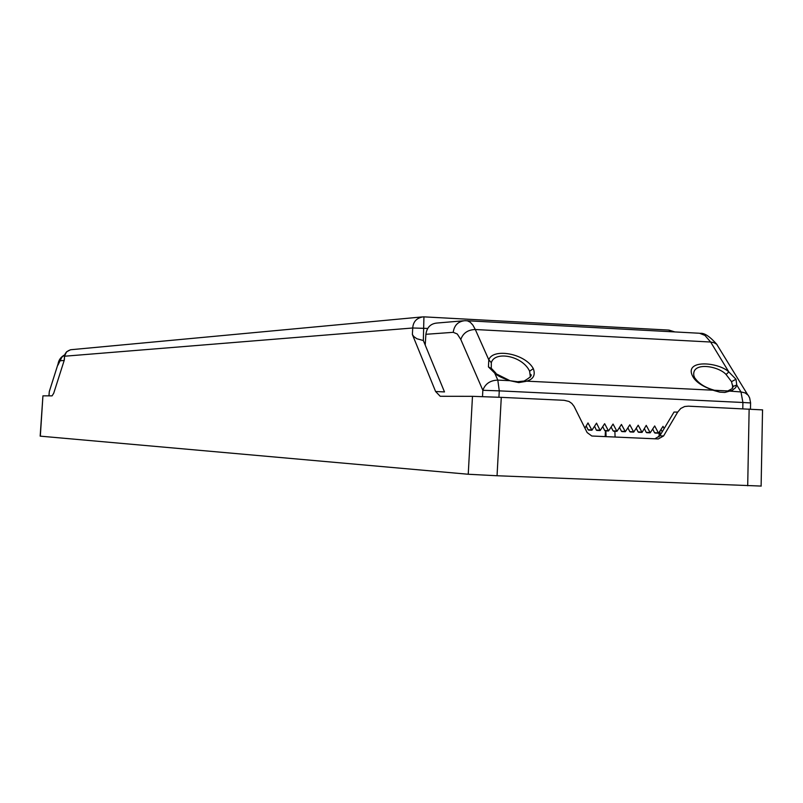 <?xml version="1.0" encoding="UTF-8"?>
<svg xmlns="http://www.w3.org/2000/svg" width="803" height="803" viewBox="0 0 803 803"><rect width="100%" height="100%" fill="white"/><g stroke="black" fill="none" stroke-linecap="round" stroke-linejoin="round"><path stroke-width="1.2" d="M435.597 391.503L444.491 391.924L423.342 340.522L416.877 338.756L413.776 336.537L412.371 334.5L435.597 391.503L440.205 396.28L472.475 396.321L501.283 397.355L497.047 475.747L468.239 474.252L40.17 436.139L42.93 395.849L40.321 436.159M497.047 475.747L761.224 486.076M423.342 340.522L423.934 316.854L423.101 316.844C416.616 317.988 413.164 321.702 412.732 327.995L427.768 328.447M70.764 349.727C66.91 350.961 64.822 353.129 64.511 356.221L66.539 351.834L70.584 349.747L421.746 316.964M412.371 334.5L412.732 327.995L64.571 356.221L64.33 360.005L53.721 393.229L52.095 395.859L42.93 395.849M501.283 397.355L564.188 400.316L569.006 401.47L571.846 403.457L574.115 406.418L587.134 432.566L591.821 436.009M654.857 438.799L659.815 435.818L674.028 412.049L677.692 412.1L680.753 408.466L684.638 406.519L688.342 406.167L762.639 409.891M677.692 412.1L663.589 435.959L658.249 438.95L591.841 436.009M659.012 436.882L659.193 432.797M605.181 436.611L605.422 430.86M660.056 435.407L659.956 431.502M615.078 437.043L614.887 431.271M606.074 436.651L605.894 430.87M533.322 368.637C535.752 375.382 533.142 379.658 525.483 381.455L518.768 382.599L510.005 380.702C501.905 377.992 496.796 375.443 494.678 373.054L488.435 366.911L488.806 359.834C492.63 347.91 524.941 353.21 533.322 368.637L529.609 371.207L530.371 376.928M692.828 376.587C683.253 358.961 718.645 362.002 728.833 371.95L735.98 379.247L736.752 384.988L735.689 387.598L732.256 390.358L724.878 392.436L719.729 392.135L714.389 390.649C703.037 386.825 695.85 382.138 692.828 376.587L695.047 378.193C698.881 383.683 705.345 387.708 714.439 390.268L714.299 390.619M750.584 402.865L749.671 397.997L748.266 395.297L745.154 392.918L740.988 391.944L742.905 402.484L499.265 390.86L497.82 380.11C490.231 380.361 485.243 383.754 482.844 390.288L499.265 390.86L498.924 397.244M694.495 377.259L693.872 375.774C691.343 361.43 718.354 365.857 726.063 374.479L731.513 381.646L732.848 387.006M466.985 320.738L699.543 333.255L704.924 335.393L710.645 342.028L475.316 329.521L472.907 325.145L470.237 322.224L467.396 320.819L464.857 320.688C458.111 321.411 454.227 325.285 453.223 332.322L457.268 333.978L460.792 339.468L482.844 390.288L482.503 396.582M491.285 367.794L491.316 362.695C494.668 350.64 522.502 355.739 529.609 371.207M589.151 429.816L588.107 429.766L586.21 425.951M597.362 430.127L596.298 430.057L594.652 426.333M605.723 430.559L604.679 430.508L602.812 426.754M614.104 430.93L613.06 430.88L611.213 427.156M622.466 431.301L621.422 431.251L619.595 427.567M630.817 431.673L629.773 431.623L627.966 427.969M639.138 431.984L638.094 431.944L636.327 428.37M647.268 432.405L646.224 432.355L644.438 428.742M655.579 432.777L654.545 432.727L652.779 429.163M662.214 431.813L661.1 429.565M664.131 428.601L663.017 426.333L658.56 433.188L654.686 425.951L650.219 432.817L646.234 425.379L642.059 432.405L638.194 425.209L633.728 432.084L629.833 424.827L625.346 431.713L621.442 424.456L616.955 431.341L613.05 424.074L608.544 430.97L604.639 423.693L600.162 430.538L596.549 423.141L591.921 430.227L588.007 422.94L584.915 428.109M425.209 345.079L425.891 334.299C426.905 327.303 430.689 323.539 437.213 323.017L463.331 320.809M732.647 387.99L732.768 385.189L732.266 388.572L727.809 390.961L740.988 391.944L736.752 384.988L733.019 386.504L732.737 387.799M58.318 363.086L49.555 390.76M423.964 316.864L668.588 330.073L672.201 331.8M472.475 396.321L468.239 474.252M749.139 409.028L747.703 485.775M663.589 435.959L659.815 435.818M460.792 339.468C463.1 333.054 467.938 329.732 475.316 329.521L488.806 359.834L491.316 362.695M726.063 374.479L728.833 371.95L710.645 342.028L713.967 342.68L716.708 344.266L747.553 394.534M714.439 390.268L524.118 381.034L517.634 381.716L510.126 380.742M510.005 380.702L497.82 380.11L494.678 373.054L510.005 380.702M735.98 379.247L731.513 381.646M465.67 320.698L464.857 320.688M488.435 366.911L491.727 368.738L495.913 373.184M742.795 408.737L742.905 402.484L750.574 402.945L750.464 409.098M654.545 432.727L658.089 432.847M646.224 432.355L649.747 432.476M638.094 431.944L641.587 432.064M629.773 431.623L633.246 431.743M621.422 431.251L624.864 431.372M613.06 430.88L616.473 431M604.679 430.508L608.072 430.629M596.298 430.057L599.67 430.177M588.107 429.766L591.45 429.886M425.891 334.299L453.223 332.322M48.923 395.859L49.314 391.503L58.077 363.849C58.729 359.895 60.958 356.873 64.762 354.796M64.742 354.846L61.851 357.194L57.967 365.094M60.616 360.728L64.18 360.467M49.204 392.727L49.003 395.859M423.964 316.854L668.588 330.073M423.934 316.854L423.101 316.844M762.539 409.891L761.114 486.076M669.009 330.103L674.932 331.95M64.511 356.221L64.25 360.266M530.301 377.089L530.422 374.278C532.56 375.131 530.462 377.38 524.118 381.034M727.809 390.961L714.449 390.268M700.236 333.335C704.331 332.803 709.922 336.527 716.999 344.527M588.579 430.107L591.921 430.227M596.79 430.428L600.162 430.538M605.151 430.85L608.544 430.97M613.532 431.221L616.955 431.341M621.893 431.592L625.346 431.713M630.255 431.964L633.728 432.084M638.566 432.285L642.059 432.405M646.696 432.697L650.219 432.817M655.017 433.068L658.56 433.188"/></g></svg>
